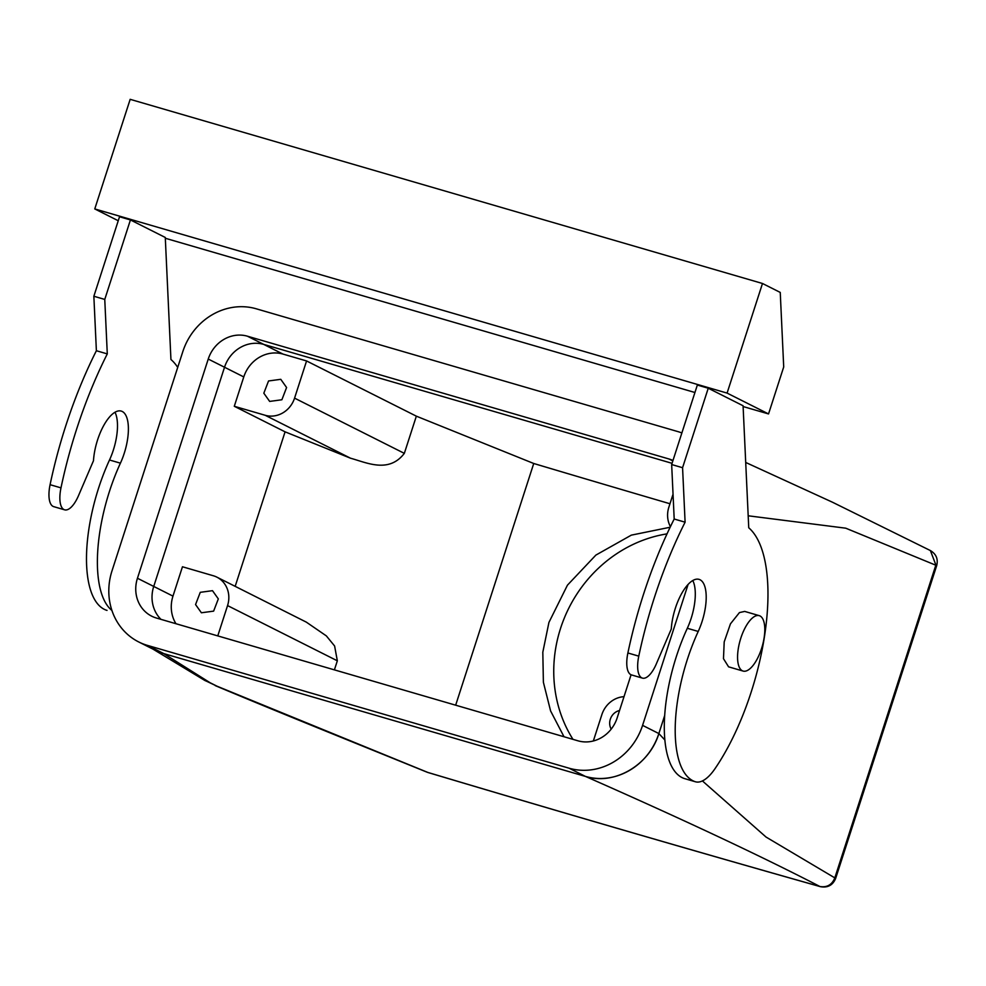 <?xml version="1.0" encoding="UTF-8"?>
<svg xmlns="http://www.w3.org/2000/svg" width="986" height="986" viewBox="0 0 986 986"><rect width="100%" height="100%" fill="white"/><g stroke="black" fill="none" stroke-linecap="round" stroke-linejoin="round"><path stroke-width="1.48" d="M670.418 526.66A24.736 22.653 116.7 0 1 668.865 507.161L673.044 494.232M208.243 359.052L243.776 376.923L234.286 406.281L265.172 415.279A24.736 22.653 116.7 0 0 294.567 398.134L306.572 360.95L282.957 354.073L247.424 336.201A32.982 30.196 -63.3 0 0 208.243 359.052L137.448 578.252L153.73 586.436L224.525 367.248A32.982 30.196 116.7 0 1 263.718 344.397L672.058 463.321L263.718 344.397A32.982 30.196 -63.3 0 0 224.525 367.248L153.73 586.436A32.982 30.196 -63.3 0 0 160.989 619.368A32.982 30.196 116.7 0 1 153.73 586.436L172.969 596.123A32.982 30.196 116.7 0 0 175.976 623.731M306.572 360.95L416.351 416.166L533.734 463.494A2440.56 163.602 -162.1 0 0 669.975 503.747M455.668 705.187L533.734 463.494M564.004 736.739L550.595 710.943L543.385 682.25L542.818 652.202L548.931 622.425L567.443 585.166L595.877 555.093L631.323 535.139L670.147 527.239M748.177 515.789L845.741 528.188L936.7 565.582L835.635 878.477C832.776 885.255 827.685 887.992 820.364 886.673A12.362 5.941 -74.2 0 1 820.364 886.66C694.464 851.066 563.696 813.019 428.047 772.531A12.362 3.895 -73.4 0 1 427.788 772.42L217.068 686.219L210.104 682.743L163.725 653.582L153.816 649.54M163.725 653.582L585.487 776.426C614.327 785.694 649.478 765.099 658.858 733.559L664.626 715.676L658.858 733.559L642.576 725.363L688.068 584.513M243.776 376.923A32.982 30.196 116.7 0 1 282.957 354.073M286.593 387.523L280.776 379.314L268.537 380.966L263.829 393.204L269.659 401.413L281.885 399.761L286.593 387.523M265.172 415.279L350.548 458.219C366.706 462.631 388.792 473.662 404.334 453.363L416.351 416.166M350.548 458.219L285.077 431.831L235.173 586.35M172.969 596.123L182.459 566.765L213.346 575.762A24.736 22.653 116.7 0 1 216.871 577.143L306.313 622.129L326.354 635.896L334.611 646.003L337.335 660.805L334.402 669.864M624.002 696.671A24.736 22.653 116.7 0 0 601.867 714.603L593.35 740.967M572.977 739.352A131.927 120.797 116.7 0 1 560.578 628.292A131.927 120.797 116.7 0 1 667.029 533.87M611.184 729.122A12.362 11.327 116.7 0 1 609.829 725.228A12.362 11.327 116.7 0 1 619.541 710.512M835.635 878.477L834.822 877.885L935.887 564.978L930.39 550.558C936.207 554.058 938.302 559.062 936.7 565.582M210.104 682.743L204.989 680.562L152.99 649.133M702.402 780.912L766.048 837.052L834.822 877.885C832.036 884.775 827.069 887.647 819.933 886.513C757.963 854.48 678.183 817.283 585.487 776.426M664.798 739.931L658.858 733.559A61.835 56.621 -63.3 0 1 585.376 776.389L163.836 653.619L147.555 645.423A61.835 56.621 -63.3 0 1 138.73 641.96A61.835 56.621 -63.3 0 1 112.01 570.832L182.804 351.645A61.835 56.621 -63.3 0 1 256.274 308.803L677.826 431.585A61.835 56.621 -63.3 0 1 681.868 432.94M234.286 406.281L285.077 431.831M216.871 577.143A24.736 22.653 116.7 0 1 227.556 605.589L217.77 635.896M218.325 598.884L212.495 590.676L200.269 592.327L195.561 604.566L201.391 612.774L213.617 611.135L218.325 598.884M217.068 686.219L204.385 680.204M820.364 886.66A12.362 5.941 -74.2 0 1 819.933 886.513A2461.179 164.982 17.9 0 1 427.788 772.42L426.901 772.124M177.714 367.408A148.418 58.815 -73.8 0 0 170.935 359.496L165.278 237.466L130.435 219.94L104.762 299.424L107.289 353.9A230.86 91.501 -73.8 0 0 60.984 487.86L50.076 484.693A230.86 91.501 -73.8 0 1 96.382 350.733L107.289 353.9M111.911 610.433A107.191 42.484 -73.8 0 1 120.415 463.161A37.098 14.704 -73.8 0 0 128.279 432.718A37.098 14.704 -73.8 0 0 121.253 411.088A37.098 14.704 -73.8 0 0 93.485 460.709L78.486 495.687A24.736 9.798 -73.8 0 1 64.608 509.824A24.736 9.798 -73.8 0 1 60.984 487.86M684.839 778.681A49.473 19.609 -73.8 0 1 684.518 778.595A49.473 19.609 -73.8 0 1 684.198 778.496A107.191 42.484 -73.8 0 1 687.316 628.279A37.098 14.704 -73.8 0 0 695.179 597.824A37.098 14.704 -73.8 0 0 692.801 580.557M708.244 388.225L743.074 405.751L748.744 527.781A148.418 58.815 -73.8 0 1 714.899 768.833A49.473 19.609 -73.8 0 1 695.413 781.775A49.473 19.609 -73.8 0 1 695.093 781.676A107.191 42.484 -73.8 0 1 698.224 631.447A37.098 14.704 -73.8 0 0 706.087 601.004A37.098 14.704 -73.8 0 0 699.062 579.374A37.098 14.704 -73.8 0 0 671.281 628.994L656.294 663.972A24.736 9.798 -73.8 0 1 642.416 678.109L631.521 674.929A24.736 9.798 -73.8 0 1 627.885 652.978A230.86 91.501 -73.8 0 1 674.19 519.018L671.663 464.542L697.336 385.058L708.244 388.225L682.571 467.709L685.097 522.186L674.19 519.018M727.089 393.094L768.538 413.935L783.71 366.965L780.246 292.423L762.486 283.487L727.089 393.094L94.767 208.933L118.246 220.741M768.538 413.935L743.111 406.54M694.933 392.502L165.315 238.255M130.435 219.94L119.528 216.772L93.855 296.256L104.762 299.424M93.855 296.256L96.382 350.733M64.608 509.824L53.712 506.644A24.736 9.798 -73.8 0 1 50.076 484.693M115.005 412.271A37.098 14.704 -73.8 0 1 117.371 429.539A37.098 14.704 -73.8 0 1 109.508 459.994A107.191 42.484 -73.8 0 0 106.389 610.211A49.473 19.609 -73.8 0 0 106.71 610.309A49.473 19.609 -73.8 0 0 107.03 610.396M642.416 678.109A24.736 9.798 -73.8 0 1 638.78 656.146A230.86 91.501 -73.8 0 1 685.097 522.186M682.571 467.709L671.663 464.542M762.486 283.487L130.164 99.327L94.767 208.933M759.257 615.658L744.713 611.419L739.451 612.577L730.453 623.842L724.205 641.874L723.477 658.685L728.58 666.832L743.111 671.072A28.853 11.438 106.2 0 0 748.386 669.901A28.853 11.438 106.2 0 0 763.62 640.617A28.853 11.438 106.2 0 0 759.257 615.658A28.853 11.438 106.2 0 0 753.982 616.817A28.853 11.438 106.2 0 0 738.748 646.101A28.853 11.438 106.2 0 0 743.111 671.072M138.73 641.96L155.012 650.144A61.835 56.621 -63.3 0 0 163.836 653.619M247.424 336.201L668.976 458.983A32.982 30.196 -63.3 0 1 672.97 460.487M585.376 776.389L569.095 768.205L147.555 645.423M137.448 578.252A32.982 30.196 -63.3 0 0 151.696 616.176A32.982 30.196 -63.3 0 0 156.404 618.025L577.944 740.806A32.982 30.196 -63.3 0 0 617.137 717.956L631.077 674.769M569.095 768.205A61.835 56.621 -63.3 0 0 642.576 725.363M294.567 398.134L404.334 453.363M227.556 605.589L337.335 660.805M120.415 463.161L109.508 459.994M695.093 781.676L684.198 778.496M698.224 631.447L687.316 628.279M638.78 656.146L627.885 652.978M672.834 460.918L668.976 458.983M745.712 462.459L832.467 502.219L930.451 550.595M215.231 685.603C274.441 710.586 352.224 741.817 426.938 772.137L428.047 772.531M695.413 781.775L684.518 778.595"/></g></svg>
